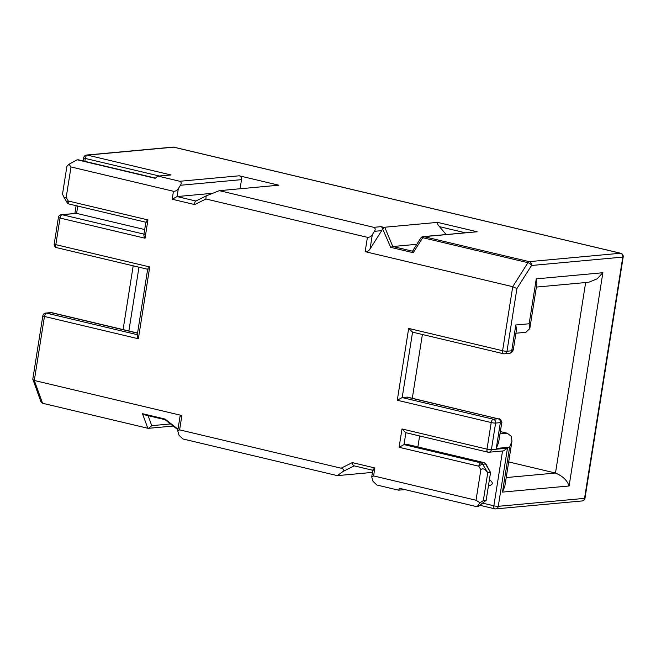 <?xml version="1.0" encoding="UTF-8"?>
<svg xmlns="http://www.w3.org/2000/svg" width="656" height="656" viewBox="0 0 656 656"><rect width="100%" height="100%" fill="white"/><g stroke="black" fill="none" stroke-linecap="round" stroke-linejoin="round"><path stroke-width="0.98" d="M179.613 429.86L177.735 430.861L180.006 416.527L181.884 415.527L179.613 429.86L341.095 468.204L352.313 462.603C352.608 464.62 353.272 465.703 354.289 465.85M341.095 468.204C343.916 469.155 344.572 470.237 343.08 471.451L354.232 465.875M372.436 472.402L337.323 475.633L343.08 471.451M352.313 462.603L374.855 467.958C373.075 469.302 372.51 470.098 373.166 470.336M177.735 430.861L179.031 435.272L182.917 438.971L337.323 475.633M32.808 379.086L40.902 401.734L42.574 403.268L147.789 428.253L148.617 428.302L151.741 425.662L170.511 423.94M480.856 469.704C482.8 467.966 485.096 468.983 487.744 472.746L483.324 500.618L479.913 502.783L477.109 506.744L399.069 488.212L399.34 488.974L398.504 490.163L376.897 485.03L373.01 481.332L371.722 476.92L373.592 475.92L476.018 500.241L480.856 469.704L478.765 466.186A3.255 1.55 -76.6 0 1 480.881 462.857L403.998 444.604L399.094 447.277L401.997 428.958L487.006 449.139A3.255 0.451 9 0 0 491.401 449.655L495.608 423.063C495.846 421.259 495.083 419.979 493.328 419.217A3.255 1.55 103.4 0 0 491.213 422.546A3.255 0.451 9 0 0 495.608 423.063L500.348 422.628A3.255 2.829 -95.3 0 0 498.068 418.774L407.794 397.2A11.398 5.42 -76.6 0 0 406.933 397.134L402.185 397.577L493.328 419.217L498.068 418.774L406.933 397.134M32.841 379.529L34.301 380.488L181.884 415.527M42.837 315.815A3.255 3.255 0 0 1 45.748 313.076A3.255 2.829 84.7 0 1 46.551 313.133A3.255 1.55 103.4 0 0 44.444 316.471A3.255 0.451 -171 0 1 42.837 315.815L32.8 379.143M137.694 334.773C136.907 335.413 137.137 336.741 138.367 338.767L149.74 266.943L55.817 244.647A3.255 0.451 -171 0 1 54.21 243.983A3.255 3.255 0 0 0 56.67 247.665A3.255 1.55 -76.6 0 1 55.817 244.647L60.032 218.046A3.255 0.451 -171 0 1 58.425 217.39L54.21 243.983M148.059 269.321C147.42 269.067 147.977 268.279 149.74 266.943M56.924 247.681A3.255 1.55 -76.6 0 1 56.67 247.665L147.666 269.263M144.361 234.233C143.574 234.873 143.803 236.209 145.042 238.226L60.032 218.046A3.255 1.55 -76.6 0 1 62.14 214.717L76.604 213.38L144.697 229.551M146.255 222.294C145.607 222.04 146.173 221.252 147.936 219.916L145.042 238.226M174.193 147.28A3.255 1.55 103.4 0 0 173.963 147.19A3.255 1.55 103.4 0 0 173.717 147.174L87.42 155.111L171.036 174.963L157.743 176.12L155.201 178.309L77.162 159.785L68.995 164.238L66.92 166.271L62.509 194.143L63.911 197.177L66.182 197.481L68.265 200.998A3.255 0.771 149.3 0 0 67.076 202.515A3.255 3.255 0 0 0 69.118 204.016L145.853 222.236M68.995 164.238L71.012 166.952L66.182 197.481M71.012 166.952L173.438 191.273C175.57 191.322 177.202 190.429 178.342 188.6L180.449 185.263L241.515 179.646L240.071 188.764M171.036 174.963L158.178 176.144L179.777 181.269C181.409 182.106 181.63 183.442 180.449 185.263M205.935 198.981L367.426 237.324C369.549 237.382 371.181 236.488 372.321 234.659L374.437 231.322C375.617 229.502 375.388 228.165 373.756 227.329L219.35 190.666L206.148 195.89L205.935 198.981L194.725 204.582L172.184 199.235L177.079 196.562L212.667 193.29M194.725 204.582C194.578 202.556 194.988 201.376 195.955 201.039M373.756 227.329L380.988 226.664C382.62 227.501 382.842 228.829 381.669 230.658L370.05 248.993C368.885 250.838 367.253 251.732 365.154 251.658L367.426 237.324M380.988 226.664L383.776 227.329L382.694 229.034L384.736 227.238L437.609 222.376L477.191 231.773L423.218 236.603A3.255 3.255 0 0 0 420.767 238.103A3.255 1.681 32.4 0 1 422.735 237.702L527.949 262.679L512.73 286.697L365.154 251.658M412.558 332.116L408.663 328.418L502.594 350.722A3.255 0.451 9 0 0 506.99 351.239C506.366 353.231 505.268 354.076 503.693 353.756A3.255 1.55 -76.6 0 1 503.447 353.74A3.255 1.55 -76.6 0 1 502.594 350.722L512.73 286.697L516.92 288.533L506.99 351.239L511.729 350.796L513.386 349.287L516.469 329.82L515.813 324.999L529.154 323.769L536.264 278.866L602.872 272.732L569.096 485.981L502.488 492.107L509.605 447.195L511.951 441.308L511.385 436.412L507.236 433.214L499.987 433.887M408.663 328.418L397.29 400.242L402.185 397.577L412.55 332.157M401.997 428.958L405.605 432.632L487.859 452.164A3.255 1.55 103.4 0 0 488.105 452.181A3.255 2.829 84.7 0 0 488.909 452.238L503.439 450.902L507.465 448.179L498.265 506.309A3.255 2.829 -95.3 0 1 495.772 508.892A3.255 2.829 -95.3 0 1 494.968 508.826A3.255 1.55 -76.6 0 1 494.722 508.81A3.255 1.55 -76.6 0 1 493.87 505.792L482.701 503.144M397.29 400.242L491.213 422.546L487.006 449.139A3.255 1.55 103.4 0 0 487.859 452.164A3.255 3.255 0 0 0 488.909 452.238A3.255 2.829 84.7 0 0 491.401 449.655L507.465 448.179M399.094 447.277L478.765 466.186A3.255 0.771 -30.7 0 1 482.701 464.259L485.514 463.997L490.549 472.492L486.137 500.356L478.314 506.506L477.109 506.744M476.018 500.241L479.913 502.783M405.023 489.63L398.504 490.163M479.897 505.292L494.722 508.81A3.255 3.255 0 0 0 495.772 508.892L582.069 500.954A3.255 2.829 -95.3 0 0 584.553 498.371L498.265 506.309A3.255 0.451 9 0 1 493.87 505.792L502.545 450.984M178.006 429.196L165.041 419.045L142.5 413.69L145.46 414.986M165.041 419.045L165.222 419.684L165.041 419.045M77.162 159.785L155.349 178.079L77.966 159.711M179.777 181.269L239.235 175.8A3.255 2.829 84.7 0 1 241.515 179.646M239.235 175.8L278.816 185.197L219.35 190.666M383.776 227.329L384.736 227.238L392.788 246.5L412.55 251.191L413.337 250.846M477.191 231.773L424.022 236.66L529.236 261.646L620.486 253.249L173.717 147.174A3.255 2.829 -95.3 0 0 172.913 147.108A3.255 3.255 0 0 1 173.963 147.19L620.732 253.265A3.255 1.55 103.4 0 0 620.486 253.249A3.255 2.829 -95.3 0 1 622.774 257.095L584.553 498.371A3.255 0.451 9 0 0 584.988 498.216L623.2 256.939A3.255 0.451 -171 0 1 622.774 257.095L531.516 265.491A3.255 1.681 -147.6 0 0 527.949 262.679A3.255 1.55 103.4 0 1 528.679 261.867A3.255 1.55 103.4 0 1 529.236 261.646A3.255 2.829 -95.3 0 1 531.516 265.491L516.92 288.533M423.218 236.603A3.255 2.829 -95.3 0 1 424.022 236.66A3.255 1.55 103.4 0 0 422.735 237.702L413.231 252.699L412.55 251.191M382.694 229.034L390.689 247.345L392.788 246.5M412.271 332.092L503.447 353.74A3.255 3.255 0 0 0 504.497 353.814L503.693 353.756M422.39 334.494L412.296 398.266M419.619 435.961L417.88 446.933M405.884 432.698L403.998 444.604L406.81 444.342A3.255 1.55 -76.6 0 1 407.056 444.358A3.255 1.55 -76.6 0 1 407.286 444.456M487.744 472.746L490.549 472.492L485.989 464.12A3.255 0.771 149.3 0 0 485.514 463.997A3.255 2.829 84.7 0 0 483.693 462.595L480.881 462.857A3.255 2.829 84.7 0 1 482.045 463.464A3.255 2.829 84.7 0 1 482.701 464.259L487.744 472.746M483.324 500.618L486.137 500.356L477.912 506.67M489.31 480.323L490.639 480.651C493.058 482.882 492.804 484.472 489.884 485.432M77.761 206.074L76.604 213.38L61.336 214.66A3.255 2.829 84.7 0 1 62.14 214.717L143.976 234.143M83.205 160.909L83.697 157.784A3.255 0.451 9 0 0 85.305 158.44L159.195 175.98M137.563 333.035L52.25 312.781L46.551 313.133L137.301 334.683M393.141 246.492L416.831 244.311M437.609 222.376C437.003 223.097 437.626 224.524 439.479 226.648L446.088 234.495M172.913 147.108L86.617 155.046A3.255 2.829 -95.3 0 1 87.42 155.111A3.255 1.55 103.4 0 0 85.305 158.44L84.854 161.302M515.928 333.223L525.833 332.313L529.802 328.59L529.154 323.769M529.802 328.59L536.92 283.687L536.264 278.866M588.768 282.252L597.149 278.816L602.872 272.732M585.652 282.556L555.484 473.033C562.709 476.1 567.251 480.413 569.096 485.981M511.951 441.308L504.841 486.219L502.488 492.107M496.264 448.425L498.617 442.538L501.701 423.071L500.348 422.628L496.264 448.425L509.605 447.195M506.211 477.568L555.484 473.033L508.687 461.922M500.348 431.582L507.236 433.214M374.855 467.958L373.592 475.92M42.574 403.268L34.301 380.488L44.444 316.471L138.367 338.767M142.5 413.69L147.789 428.253M69.118 204.016A3.255 1.55 103.4 0 1 68.265 200.998L147.936 219.916M172.184 199.235L173.438 191.273M195.873 201.023L177.079 196.562L178.342 188.6M370.05 248.993L372.321 234.659M390.689 247.345L413.231 252.699M399.34 488.974L401.447 488.777M148.108 415.658L151.741 425.662M137.539 333.174L51.291 312.699A3.255 2.829 84.7 0 0 50.496 312.641L52.25 312.781M374.437 231.322L381.669 230.658M509.286 353.379A3.255 2.829 84.7 0 0 511.729 350.796L515.813 324.999M406.81 444.342L483.693 462.595A3.255 1.55 103.4 0 1 483.939 462.611L407.056 444.358M128.871 330.968L138.974 267.205M439.479 226.648L465.153 232.749M489.237 480.782L490.639 480.651M354.035 465.834L372.772 470.278M372.805 470.09L371.722 476.92M137.202 335.323L147.69 269.083M145.886 222.048L143.869 234.782M63.911 197.177L67.076 202.515M205.927 196.005L195.677 201.13M173.2 426.047L148.617 428.302M165.091 419.692L144.812 414.879M177.915 429.737L165.041 419.66M61.336 214.66A3.255 3.255 0 0 0 58.425 217.39M412.583 251.018L420.767 238.103M582.069 500.954A3.255 3.255 0 0 0 584.988 498.216M123.09 329.599L133.193 265.828M74.891 213.413L76.112 205.681M45.748 313.076L50.496 312.641M504.497 353.814L509.236 353.379C511.36 353.133 512.746 351.772 513.386 349.287M536.378 287.082L588.768 282.269M488.466 485.653L490.467 485.473M86.617 155.046A3.255 3.255 0 0 0 83.697 157.784M623.2 256.939A3.255 3.255 0 0 0 620.732 253.265M501.701 423.071C502.66 422.677 499.962 418.151 498.847 418.815M485.989 464.12A3.255 3.255 0 0 0 483.939 462.611"/></g></svg>
